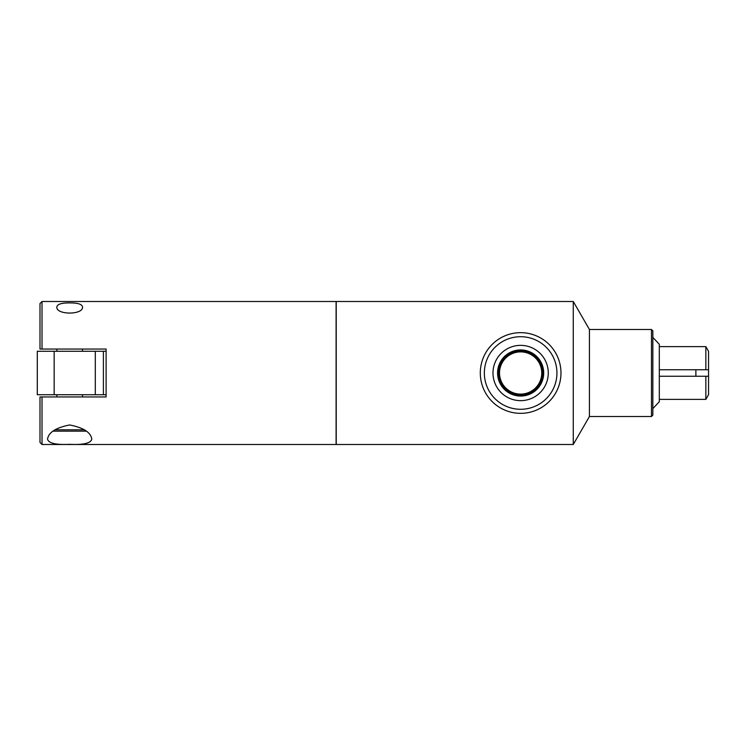 <?xml version="1.0" encoding="UTF-8"?>
<svg xmlns="http://www.w3.org/2000/svg" width="746" height="746" viewBox="0 0 746 746"><rect width="100%" height="100%" fill="white"/><g stroke="black" fill="none" stroke-linecap="round" stroke-linejoin="round"><path stroke-width="1.12" d="M106.1 351.282L37.3 351.282L37.3 394.718L95.302 394.718L95.302 351.282M95.302 394.718L103.396 394.718L103.396 351.282M103.396 394.718L106.1 394.718M56.864 396.947L56.864 394.718M56.864 351.282L56.864 349.053M42.018 349.053L106.1 349.053L106.1 396.947L42.018 396.947L42.018 444.495L336.101 444.495L336.101 301.505L42.018 301.505L42.018 349.053L39.995 349.053L42.018 349.053M82.489 394.718L82.489 396.947L106.1 396.947M69.676 444.327C55.997 444.98 48.621 443.273 47.548 439.207C48.462 432.428 55.838 427.682 69.676 424.968C83.515 427.682 90.891 432.428 91.795 439.207C90.732 443.273 83.356 444.98 69.676 444.327M69.676 302.923C77.621 302.848 81.892 304.135 82.489 306.793C83.85 315.138 55.502 315.138 56.864 306.793C57.461 304.135 61.732 302.848 69.676 302.923M84.466 429.789L54.887 429.789M53.078 431.141L86.266 431.141M42.018 301.505L39.995 303.529L39.995 349.053M39.995 396.947L42.018 396.947L39.995 396.947L39.995 442.471L42.018 444.495M336.232 373L336.232 444.495L573.273 444.495L573.273 301.505L336.232 301.505L336.232 373M480.303 373A40.331 40.331 0 0 0 540.803 407.931A40.331 40.331 0 0 0 540.803 338.069A40.331 40.331 0 0 0 480.303 373M484.35 373A36.284 36.284 0 0 0 538.78 404.425A36.284 36.284 0 0 0 538.78 341.575A36.284 36.284 0 0 0 484.35 373M492.985 373A27.658 27.658 0 0 1 534.462 349.053A27.658 27.658 0 0 1 534.462 396.947A27.658 27.658 0 0 1 492.985 373M497.573 373A23.061 23.061 0 0 0 520.633 396.061A23.061 23.061 0 0 0 543.694 373A23.061 23.061 0 0 0 520.633 349.939A23.061 23.061 0 0 0 497.573 373M498.58 373A22.054 22.054 0 0 0 531.665 392.098A22.054 22.054 0 0 0 531.665 353.902A22.054 22.054 0 0 0 498.58 373M541.745 373A21.112 21.112 0 0 1 520.633 394.112A21.112 21.112 0 0 1 499.522 373A21.112 21.112 0 0 1 520.633 351.888A21.112 21.112 0 0 1 541.745 373M573.273 301.505L589.433 329.499L589.433 416.501L573.273 444.495M589.433 329.499L651.482 329.499L651.482 416.501L589.433 416.501M651.482 329.499L652.834 330.842L652.834 415.158L651.482 416.501M708.551 356.271L708.551 389.729M695.887 369.764L695.887 376.236L659.305 376.236L659.305 399.38L705.847 399.38L708.551 394.662L708.551 376.236L695.887 376.236M705.847 399.38L705.847 376.236L659.305 376.236M659.305 369.764L708.551 369.764L708.551 351.338L705.847 346.62L659.305 346.62L659.305 344.288L652.834 337.36M705.847 346.62L705.847 369.764M54.16 394.718L54.16 351.282M82.489 351.282L82.489 349.053M652.834 408.64L659.305 401.712L659.305 344.288M659.305 401.712L659.305 399.38"/></g></svg>

